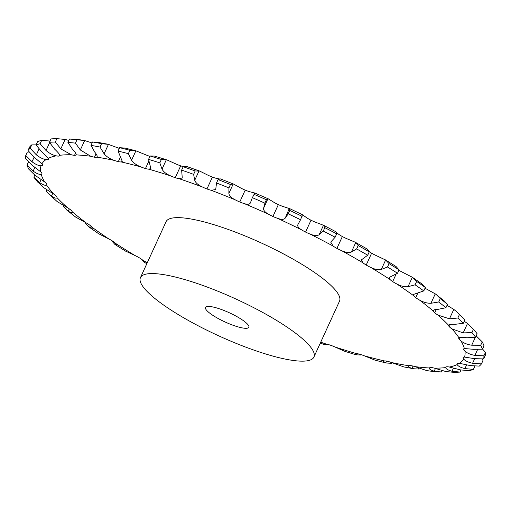 <?xml version="1.0" encoding="UTF-8"?>
<svg xmlns="http://www.w3.org/2000/svg" width="511" height="511" viewBox="0 0 511 511"><rect width="100%" height="100%" fill="white"/><g stroke="black" fill="none" stroke-linecap="round" stroke-linejoin="round"><path stroke-width="0.77" d="M85.976 222.777L85.644 223.486L89.227 227.165L98.655 233.738L108.792 238.918A11.925 2.542 -155.4 0 1 112.88 241.269L112.893 241.269A11.925 2.542 -155.4 0 1 115.639 243.428A232.403 49.51 -155.4 0 0 134.968 255.513A11.925 2.542 -155.4 0 1 139.369 257.825L139.369 257.825A11.925 2.542 -155.4 0 1 142.684 260.105A232.403 49.51 -155.4 0 0 147.257 262.769M369.172 251.565A11.925 2.542 -155.4 0 0 371.631 253.175L371.631 253.175A11.925 2.542 -155.4 0 0 376.032 255.487L385.626 260.016L389.05 263.606L387.498 266.991L381.308 269.45C378.37 270.108 374.799 269.406 370.596 267.355A11.925 2.542 -155.4 0 1 366.202 265.043L366.195 265.043A11.925 2.542 -155.4 0 1 362.887 262.763A232.403 49.51 -155.4 0 0 341.514 250.614A11.925 2.542 -155.4 0 1 336.921 248.397L336.915 248.397A11.925 2.542 -155.4 0 1 333.127 246.053A232.403 49.51 -155.4 0 0 310.254 234.14A11.925 2.542 -155.4 0 1 305.572 232.071L305.572 232.071A11.925 2.542 -155.4 0 1 301.401 229.726A232.403 49.51 -155.4 0 0 277.569 218.338A11.925 2.542 -155.4 0 1 272.925 216.472L278.354 204.611A11.925 2.542 -155.4 0 0 283.005 206.476L289.565 208.635L289.769 210.43L288.217 213.822L285.247 218.063C284.033 219.673 281.472 219.762 277.569 218.338M398.899 270.23A11.925 2.542 -155.4 0 0 402.208 272.082L412.345 277.262L421.773 283.835M124.767 147.992L135.894 150.815L146.453 155.101A11.925 2.542 -155.4 0 0 149.934 156.366M161.374 159.47L159.822 162.856L162.025 169.154L166.343 159.719L161.374 159.47A250.875 53.444 -155.4 0 0 150.106 155.996L154.603 156.098L166.784 159.854L176.065 164.031A11.925 2.542 -155.4 0 0 180.69 165.839L180.69 165.845A11.925 2.542 -155.4 0 0 183.423 166.624M199.667 171.064L186.553 166.433L183.187 166.714A250.875 53.444 -155.4 0 1 195.176 170.968L199.667 171.064L207.702 175.062A11.925 2.542 -155.4 0 0 212.384 177.087L212.384 177.087A11.925 2.542 -155.4 0 0 216.632 178.422L219.296 178.907M230.48 184.509L228.934 187.901L228.877 193.414L233.195 183.986L230.48 184.509A250.875 53.444 -155.4 0 0 218.069 179.578L220.535 178.914L233.744 184.152L240.585 187.927A11.925 2.542 -155.4 0 0 245.21 190.118L245.21 190.118A11.925 2.542 -155.4 0 0 249.713 191.734L254.874 193.03L252.338 197.661L250.403 202.886M254.874 193.03L268.269 198.824L273.902 202.311A11.925 2.542 -155.4 0 0 278.354 204.611L272.925 216.472A11.925 2.542 -155.4 0 1 268.467 214.179A232.403 49.51 -155.4 0 0 244.277 203.602A11.925 2.542 -155.4 0 1 239.78 201.979L239.78 201.986A11.925 2.542 -155.4 0 1 235.156 199.795A232.403 49.51 -155.4 0 0 211.196 190.284A11.925 2.542 -155.4 0 1 206.955 188.949L206.955 188.955A11.925 2.542 -155.4 0 1 202.273 186.924A232.403 49.51 -155.4 0 0 179.144 178.722A11.925 2.542 -155.4 0 1 175.26 177.707L175.254 177.707A11.925 2.542 -155.4 0 1 170.636 175.893A232.403 49.51 -155.4 0 0 148.899 169.192A11.925 2.542 -155.4 0 1 145.469 168.521L145.475 168.528A11.925 2.542 -155.4 0 1 141.023 166.969A232.403 49.51 -155.4 0 0 121.209 161.936A11.925 2.542 -155.4 0 1 118.328 161.629L118.335 161.636A11.925 2.542 -155.4 0 1 114.157 160.371A232.403 49.51 -155.4 0 0 96.764 157.133A11.925 2.542 -155.4 0 1 94.49 157.19L94.497 157.196A11.925 2.542 -155.4 0 1 90.709 156.257A232.403 49.51 -155.4 0 0 76.158 154.89A11.925 2.542 -155.4 0 1 74.555 155.318L74.555 155.318A11.925 2.542 -155.4 0 1 71.253 154.737A232.403 49.51 -155.4 0 0 59.902 155.28A11.925 2.542 -155.4 0 1 59.857 155.593A11.925 2.542 -155.4 0 1 59.008 156.059L59.008 156.059A11.925 2.542 -155.4 0 1 56.261 155.842A232.403 49.51 -155.4 0 0 48.398 158.276A11.925 2.542 -155.4 0 1 48.526 159.1A11.925 2.542 -155.4 0 1 48.232 159.4L48.238 159.4A11.925 2.542 -155.4 0 1 46.111 159.547A232.403 49.51 -155.4 0 0 41.928 163.814A11.925 2.542 -155.4 0 1 42.49 165.245L42.49 165.245A11.925 2.542 -155.4 0 0 42.49 165.245L42.49 165.245A11.925 2.542 -155.4 0 1 41.052 165.762A232.403 49.51 -155.4 0 0 40.644 171.76A11.925 2.542 -155.4 0 1 41.928 173.465L41.928 173.465A11.925 2.542 -155.4 0 1 41.896 173.893A11.925 2.542 -155.4 0 1 41.206 174.334A232.403 49.51 -155.4 0 0 44.585 181.91A11.925 2.542 -155.4 0 1 46.558 183.845L46.558 183.845A11.925 2.542 -155.4 0 1 46.769 184.81A11.925 2.542 -155.4 0 1 46.571 185.046A232.403 49.51 -155.4 0 0 53.655 194.02A11.925 2.542 -155.4 0 1 56.267 196.141L56.267 196.141A11.925 2.542 -155.4 0 1 57.008 197.642A232.403 49.51 -155.4 0 0 67.624 207.785A11.925 2.542 -155.4 0 1 70.812 210.04L70.812 210.04A11.925 2.542 -155.4 0 1 72.268 211.81A232.403 49.51 -155.4 0 0 86.155 222.879A11.925 2.542 -155.4 0 1 89.84 225.21L89.84 225.21A11.925 2.542 -155.4 0 1 91.974 227.197A232.403 49.51 -155.4 0 0 108.792 238.918M285.247 218.063L289.303 208.443L302.474 214.741L306.83 217.858A11.925 2.542 -155.4 0 0 311.007 220.209L311.001 220.209A11.925 2.542 -155.4 0 0 315.683 222.279L323.476 225.274L324.824 227.657L323.271 231.049L319.151 234.709C317.325 236.005 314.361 235.814 310.254 234.14M336.391 232.441L338.563 234.191A11.925 2.542 -155.4 0 0 342.351 236.529L336.921 248.397L342.351 236.536M342.357 236.536A11.925 2.542 -155.4 0 0 346.95 238.752L355.209 242.201L358.192 245.529L356.64 248.921L351.44 251.98C349.032 252.958 345.723 252.498 341.514 250.614M344.657 351.281L334.935 346.969A11.925 2.542 -155.4 0 0 330.31 345.161L330.304 345.155A11.925 2.542 -155.4 0 0 326.427 344.146C323.578 343.877 322.914 344.018 324.447 344.567L323.635 344.146M391.688 362.599L391.362 363.321L386.233 363.008L375.106 360.185L364.547 355.899A11.925 2.542 -155.4 0 0 360.102 354.34L360.095 354.334A11.925 2.542 -155.4 0 0 356.672 353.669L354.87 353.989L356.154 354.832L344.216 351.146M418.918 368.029L418.464 369.019L413.801 368.776L403.843 366.924L391.407 362.497A11.925 2.542 -155.4 0 0 387.242 361.239L387.236 361.232A11.925 2.542 -155.4 0 0 384.355 360.926L383.365 361.347L385.811 362.899L386.635 361.111M442.175 370.564L441.536 371.963L429.892 371.088L426.346 370.449L414.862 366.604A11.925 2.542 -155.4 0 0 411.08 365.672A11.925 2.542 -155.4 0 0 408.806 365.735C407.721 366.47 408.774 367.345 411.962 368.374L413.801 368.776M454.119 372.366L445.873 371.554L434.318 368.131A11.925 2.542 -155.4 0 0 431.016 367.543A11.925 2.542 -155.4 0 0 429.406 367.971C428.991 369.019 430.588 370.092 434.209 371.184L438.713 371.919M474.904 366.132L473.422 369.376A250.875 53.444 -155.4 0 1 469.341 370.635L460.654 369.926L449.303 367.026A11.925 2.542 -155.4 0 0 446.563 366.802L446.55 366.796A11.925 2.542 -155.4 0 0 445.713 367.275A11.925 2.542 -155.4 0 0 445.662 367.588C445.911 368.923 448.026 370.149 451.999 371.267L460.002 372.085A250.875 53.444 -155.4 0 1 455.601 372.327L453.666 372.372M481.892 359.035L483.004 360.511L481.451 363.902A250.875 53.444 -155.4 0 1 479.28 366.112L470.331 365.589L459.453 363.315A11.925 2.542 -155.4 0 0 457.339 363.468A11.925 2.542 -155.4 0 0 457.045 363.762A11.925 2.542 -155.4 0 0 457.173 364.586C458.086 366.189 460.66 367.53 464.901 368.61L473.422 369.376M482.537 349.026L485.45 352.411A250.875 53.444 -155.4 0 1 485.239 355.522L483.687 358.914L474.662 358.665L464.518 357.1A11.925 2.542 -155.4 0 0 463.081 357.611A11.925 2.542 -155.4 0 0 463.643 359.048C465.195 360.875 468.178 362.286 472.592 363.283L481.451 363.902M476.041 335.778L482.256 341.885A250.875 53.444 -155.4 0 1 484.006 345.813L482.454 349.205L473.55 349.307L464.365 348.534A11.925 2.542 -155.4 0 0 463.669 348.975A11.925 2.542 -155.4 0 0 463.643 349.403L463.63 349.396A11.925 2.542 -155.4 0 0 464.927 351.108C467.08 353.114 470.395 354.551 474.885 355.42L483.898 355.803A250.875 53.444 -155.4 0 1 483.687 358.914M464.256 321.285L467.501 323.482L474.687 330.636A250.875 53.444 -155.4 0 1 477.165 333.843L475.613 337.234L467.009 337.765C462.723 337.343 460.053 337.362 458.999 337.816A11.925 2.542 -155.4 0 0 458.801 338.052A11.925 2.542 -155.4 0 0 459.012 339.017L458.999 339.01A11.925 2.542 -155.4 0 0 460.986 340.952C463.681 343.098 467.258 344.516 471.723 345.212L480.704 345.276A250.875 53.444 -155.4 0 1 482.454 349.205M447.023 305.31L453.794 309.391L456.54 311.608L464.889 319.899L463.336 323.291L455.212 324.306C451.168 324.146 448.952 324.453 448.556 325.22A11.925 2.542 -155.4 0 0 449.303 326.721L449.29 326.721A11.925 2.542 -155.4 0 0 451.916 328.848L463.183 332.917L471.94 332.578A250.875 53.444 -155.4 0 1 475.613 337.234M424.845 288.121L435.257 293.857L444.231 300.941L447.476 304.326L445.924 307.718L438.438 309.27C434.74 309.398 433.021 309.992 433.296 311.052A11.925 2.542 -155.4 0 0 434.752 312.821A11.925 2.542 -155.4 0 0 437.94 315.076L449.476 318.826L457.837 318.027A250.875 53.444 -155.4 0 1 463.336 323.291M434.752 312.821L436.292 309.455L434.752 312.821M421.434 283.599L425.356 287.514L423.804 290.9L413.322 294.483L413.591 295.665A11.925 2.542 -155.4 0 0 415.724 297.651L415.718 297.651A11.925 2.542 -155.4 0 0 419.41 299.989C423.293 302.231 427.132 303.336 430.939 303.291L438.725 301.982A250.875 53.444 -155.4 0 1 445.924 307.718M381.308 269.45L385.626 260.016L385.237 259.767L396.07 266.544L399.065 269.865L397.513 273.257L389.139 277.486L389.925 279.434A11.925 2.542 -155.4 0 0 392.684 281.593L392.678 281.593A11.925 2.542 -155.4 0 0 396.779 283.95C400.867 286.122 404.623 287.041 408.027 286.697L415.085 284.825A250.875 53.444 -155.4 0 1 423.804 290.9M140.448 277.652L166.049 221.723A95.391 20.319 24.6 0 1 261.242 242.955A95.391 20.319 24.6 0 1 339.515 301.139L313.907 357.068A95.391 20.319 -155.4 0 0 235.635 298.884A95.391 20.319 -155.4 0 0 140.448 277.652A95.391 20.319 -155.4 0 0 195.566 324.402A95.391 20.319 -155.4 0 0 296.802 360.881A95.391 20.319 -155.4 0 0 313.907 357.068M371.631 253.175L366.202 265.043L371.631 253.175M399.065 269.865A250.875 53.444 -155.4 0 0 394.109 266.742A250.875 53.444 -155.4 0 0 389.05 263.606M355.209 242.201L367.3 249.106L369.268 251.827L367.716 255.213L361.373 259.895L362.887 262.763M369.268 251.827A250.875 53.444 -155.4 0 0 358.192 245.529M396.114 274.107L392.684 281.593L396.114 274.107M319.151 234.709L323.476 225.274L322.99 224.974L335.836 231.713L336.685 233.834L335.133 237.225L330.713 242.118L333.127 246.053M408.027 286.697L412.345 277.262L416.637 281.44L415.085 284.825M425.356 287.514A250.875 53.444 -155.4 0 0 416.637 281.44M336.685 233.834A250.875 53.444 -155.4 0 0 324.824 227.657M417.909 292.886L415.724 297.651L417.909 292.886M311.007 220.209L305.572 232.071L311.007 220.209M302.442 214.786L300.564 219.724L297.913 224.591M298.124 224.214C297.076 225.907 298.169 227.74 301.401 229.726M436.292 294.611L440.278 298.59L438.725 301.982M447.476 304.326A250.875 53.444 -155.4 0 0 440.278 298.59M302.116 216.332A250.875 53.444 -155.4 0 0 289.769 210.43M433.302 310.49L433.296 311.052A232.403 49.51 -155.4 0 0 419.41 299.989M278.354 204.611L272.925 216.472M263.625 208.175L267.943 198.741L266.423 199.756L264.877 203.148L263.625 208.175C263.222 210.149 264.832 212.148 268.467 214.179M456.54 311.608L459.389 314.642L457.837 318.027M464.889 319.899A250.875 53.444 -155.4 0 0 459.389 314.642M266.423 199.756A250.875 53.444 -155.4 0 0 253.89 194.276M450.351 324.434L449.303 326.721L450.351 324.434M448.594 325.124L448.556 325.22A232.403 49.51 -155.4 0 0 437.94 315.076M250.556 202.458C249.975 204.362 247.886 204.739 244.277 203.602M245.21 190.118L239.78 201.979L245.21 190.118M228.877 193.414C229.107 195.656 231.196 197.776 235.156 199.795M474.687 330.636A250.875 53.444 -155.4 0 0 473.493 329.193L471.94 332.578M459.676 337.56L459.012 339.017L459.676 337.56M228.934 187.901A250.875 53.444 -155.4 0 0 216.517 182.97L215.725 189.543L211.196 190.284M212.384 177.087L206.955 188.949L212.384 177.087M195.176 170.968L193.624 174.36L194.729 180.3C195.579 182.766 198.096 184.976 202.273 186.924M463.975 348.668L463.643 349.403L463.975 348.668M193.624 174.36A250.875 53.444 -155.4 0 0 181.635 170.106L182.267 177.988L179.144 178.722M175.254 177.707L180.69 165.839L175.26 177.707M162.025 169.154C163.463 171.811 166.331 174.059 170.636 175.893M159.822 162.856A250.875 53.444 -155.4 0 0 148.554 159.381L150.86 168.515L148.899 169.192M148.854 161.131L145.469 168.521L148.854 161.125M131.57 160.25L135.894 150.815L129.909 150.291L128.357 153.677L131.57 160.25C133.55 163.06 136.699 165.296 141.023 166.969M125.189 148.101L119.638 147.679L118.086 151.071L122.27 161.374L121.209 161.936M129.909 150.291A250.875 53.444 -155.4 0 0 119.638 147.679M120.487 156.903L118.328 161.629L120.487 156.896M119.593 148.503L108.434 144.377L101.555 143.661L100.003 147.053L104.116 153.805C106.575 156.717 109.922 158.902 114.157 160.371M107.157 144.076L97.199 142.224L92.536 141.981L90.984 145.373L94.72 152.054C97.052 154.942 97.735 156.634 96.764 157.133L97.179 156.762M101.555 143.661A250.875 53.444 -155.4 0 0 92.536 141.981M96.017 153.849L94.49 157.19L96.017 153.849M92.082 142.971L84.654 140.551L77.008 139.746L75.456 143.131L80.336 149.985L90.709 156.257M81.108 139.912L69.464 139.037L67.912 142.428L72.473 149.244C75.238 152.201 76.471 154.079 76.158 154.89L76.203 154.807M77.008 139.746A250.875 53.444 -155.4 0 0 69.464 139.037M75.596 153.051L74.555 155.318L75.59 153.051M429.361 368.054L429.406 367.971A232.403 49.51 -155.4 0 1 414.862 366.604M68.825 140.436L65.127 139.446L56.881 138.634L55.329 142.026L60.809 148.873L71.253 154.737M55.399 138.673L56.881 138.634A250.875 53.444 -155.4 0 0 55.399 138.673A250.875 53.444 -155.4 0 0 50.998 138.915L49.446 142.307L54.677 149.167C57.8 152.137 59.544 154.175 59.902 155.28M59.666 154.622L59.008 156.059L59.666 154.622M408.404 366.068L408.806 365.735A232.403 49.51 -155.4 0 1 391.407 362.497M50.346 141.074L41.659 140.365L40.107 143.751L46.028 150.509C49.478 153.428 52.889 155.21 56.261 155.842M41.659 140.365A250.875 53.444 -155.4 0 0 37.578 141.624L36.026 145.015L41.781 151.824L48.398 158.276M48.558 158.685L48.232 159.4L48.558 158.685M36.096 144.869L31.72 144.888L30.168 148.273L36.351 154.846C39.947 157.669 43.199 159.24 46.111 159.547M31.72 144.888A250.875 53.444 -155.4 0 0 29.549 147.098L27.996 150.489L34.09 157.152L41.928 163.814M361.066 354.634L360.894 355.004L356.154 354.832M29.108 151.965L27.313 152.086L25.761 155.478L32.021 161.77C35.655 164.459 38.67 165.788 41.052 165.762M25.761 155.478A250.875 53.444 -155.4 0 0 25.55 158.589L31.797 165.015L40.644 171.76M28.463 161.974L26.994 165.187L33.132 171.128C36.722 173.625 39.411 174.692 41.206 174.334M26.994 165.187A250.875 53.444 -155.4 0 0 28.744 169.115L34.959 175.222L44.585 181.91M34.78 175.081L33.835 177.157L39.673 182.67C43.109 184.95 45.409 185.736 46.571 185.046M37.507 181.807L43.499 187.518L53.655 194.02M46.744 189.715L46.111 191.101L51.47 196.128C54.658 198.147 56.504 198.651 57.008 197.642L56.977 197.738M48.034 193.254L57.206 201.609L67.624 207.785M63.977 205.69L63.524 206.674L68.238 211.164C71.093 212.895 72.434 213.113 72.268 211.81L72.281 212.34M66.769 210.059L75.743 217.143L86.155 222.879M90.383 225.626L89.566 227.401L92.319 228.232L91.974 227.197M112.101 240.77L111.935 241.135L114.93 244.456L116.597 245.005L115.639 243.428M141.732 259.173L143.7 261.894L144.53 262.232M143.968 261.306L143.7 261.894C145.098 262.686 144.766 262.092 142.684 260.105M125.374 250.984L134.968 255.513M397.513 273.257A250.875 53.444 -155.4 0 0 392.557 270.127A250.875 53.444 -155.4 0 0 387.498 266.991M367.716 255.213A250.875 53.444 -155.4 0 0 356.64 248.921M335.133 237.225A250.875 53.444 -155.4 0 0 323.271 231.049M300.564 219.724A250.875 53.444 -155.4 0 0 288.217 213.822M264.877 203.148A250.875 53.444 -155.4 0 0 252.338 197.661M128.357 153.677A250.875 53.444 -155.4 0 0 118.086 151.071M100.003 147.053A250.875 53.444 -155.4 0 0 90.984 145.373M75.456 143.131A250.875 53.444 -155.4 0 0 67.912 142.428M55.329 142.026A250.875 53.444 -155.4 0 0 49.446 142.307M40.107 143.751A250.875 53.444 -155.4 0 0 36.026 145.015M30.168 148.273A250.875 53.444 -155.4 0 0 27.996 150.489M327.813 344.286L324.447 344.567L324.721 343.967M33.835 177.157A250.875 53.444 -155.4 0 0 36.313 180.364L37.871 182.255M218.069 179.578L216.517 182.97M482.256 341.885L480.704 345.276M183.187 166.714L181.635 170.106M485.45 352.411L483.898 355.803M150.106 155.996L148.554 159.381M460.96 369.99L460.002 372.085M244.584 328.241A23.845 5.078 -155.4 0 0 248.863 327.289A23.845 5.078 -155.4 0 0 229.292 312.745A23.845 5.078 -155.4 0 0 205.492 307.43A23.845 5.078 -155.4 0 0 219.276 319.12A23.845 5.078 -155.4 0 0 244.584 328.241M320.723 342.191A232.403 49.51 -155.4 0 0 326.427 344.146M334.935 346.969A232.403 49.51 -155.4 0 0 356.672 353.669M364.547 355.899A232.403 49.51 -155.4 0 0 384.355 360.926M434.318 368.131A232.403 49.51 -155.4 0 0 445.662 367.588M449.303 367.026A232.403 49.51 -155.4 0 0 457.173 364.586M459.453 363.315A232.403 49.51 -155.4 0 0 463.643 359.048M464.518 357.1A232.403 49.51 -155.4 0 0 464.927 351.108M464.365 348.534A232.403 49.51 -155.4 0 0 460.986 340.952M458.999 337.816A232.403 49.51 -155.4 0 0 451.916 328.848M413.591 295.665A232.403 49.51 -155.4 0 0 396.779 283.95M389.925 279.434A232.403 49.51 -155.4 0 0 380.471 273.417A232.403 49.51 -155.4 0 0 370.596 267.355M355.758 242.546L351.44 251.98M435.257 293.857L430.939 303.291M453.794 309.391L449.476 318.826M467.501 323.482L463.183 332.917M475.351 337.279L471.723 345.212M199.047 170.866L194.729 180.3M477.581 349.537L474.885 355.42M474.706 358.671L472.592 363.283M466.632 364.835L464.901 368.61M108.434 144.377L104.116 153.805M453.455 368.086L451.999 371.267M84.654 140.551L80.336 149.985M435.461 368.45L434.209 371.184M65.127 139.446L60.809 148.873M413.016 366.074L411.962 368.374M49.637 142.633L46.028 150.509M39.034 148.988L36.351 154.846M356.953 353.695L356.397 354.902M34.122 157.177L32.021 161.77M34.857 167.365L33.132 171.128M41.123 179.508L39.673 182.67M52.716 193.401L51.47 196.128M69.292 208.871L68.238 211.164M115.473 243.262L114.93 244.456M324.044 344.446L320.288 343.137M146.823 263.721L144.051 262.124M125.763 251.233L115.147 244.597"/></g></svg>
